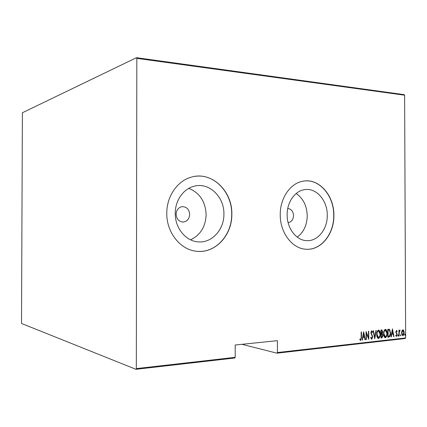 <?xml version="1.0" encoding="UTF-8"?>
<svg xmlns="http://www.w3.org/2000/svg" width="427" height="427" viewBox="0 0 427 427"><rect width="100%" height="100%" fill="white"/><g stroke="black" fill="none" stroke-linecap="round" stroke-linejoin="round"><path stroke-width="0.64" d="M288.097 222.595C291.411 222.088 293.216 219.761 293.52 215.608C293.157 211.264 291.235 208.894 287.745 208.499M189.668 214.407C189.156 209.331 186.658 206.737 182.169 206.631C178.459 207.405 176.442 209.945 176.121 214.253C176.575 219.088 178.913 221.693 183.146 222.061C187.127 221.501 189.3 218.95 189.668 214.407M327.274 215.299C327.525 200.754 316.572 187.805 304.969 189.593C295.196 190.591 286.944 202.024 287.136 214.808C286.944 228.397 296.37 240.529 306.805 240.652C317.848 241.367 327.546 229.053 327.274 215.299M297.251 237.134C303.672 232.261 307.002 225.141 307.232 215.768C306.901 205.814 303.213 198.4 296.162 193.522M223.913 214.028C224.33 197.13 209.524 182.436 194.829 186.049C183.861 188.227 175.086 200.252 175.241 213.436C174.99 228.125 185.953 241.335 198.352 241.885C212 243.139 224.223 229.438 223.913 214.028M190.559 239.819C200.423 235.106 205.617 226.7 206.134 214.6C205.478 201.56 199.692 192.817 188.782 188.366M231.84 214.119C232.448 191.061 211.723 171.094 191.627 177.061C177.605 180.568 166.61 196.244 166.792 213.324C166.477 232.432 180.317 249.72 196.313 251.225C215.117 253.878 232.309 235.192 231.84 214.119M198.005 251.375C216.179 252.715 232.107 234.439 231.701 214.124C232.165 192.742 214.429 173.538 195.411 176.308M333.887 215.373C334.24 195.737 319.252 178.24 303.485 181.112C290.712 182.777 280 197.872 280.24 214.717C279.995 232.651 292.249 248.685 305.929 249.229C320.981 250.622 334.272 233.964 333.887 215.373M306.463 249.261C321.264 250.126 334.09 233.649 333.727 215.379C334.031 196.404 320.074 179.26 304.761 180.952M405.65 337.944L405.148 338.526L276.958 353.182L277.411 352.542L405.65 337.944L404.62 95.194L136.832 58.36L136.469 57.693L22.391 112.76L21.515 323.463L135.957 369.307L136.325 368.597L136.832 58.36M241.949 344.311L276.958 353.182M136.469 57.693L404.118 94.639L404.62 95.194M136.325 368.597L235.202 357.346L234.775 358.007L135.957 369.307M401.892 330.802L403.051 329.767L403.782 330.599L404.134 332.596C404.198 334.085 403.771 335.11 402.864 335.675L401.561 332.873L401.892 330.802M398.914 336.017L398.893 330.268L399.181 330.242L399.181 331.085L399.902 330.076L399.955 330.866L399.245 332.078L399.202 335.985L398.914 336.017M396.502 330.423L397.163 331.171L396.961 331.688L396.496 331.128L396.155 331.939L397.174 334.645L396.448 336.391L395.733 335.686L395.93 335.131L396.437 335.681L396.886 334.709L395.861 331.998L396.502 330.423M388.896 337.127L387.839 337.245L387.812 329.297L389.579 329.398L390.62 333.071C390.764 335.136 390.187 336.487 388.896 337.127L387.839 337.149M381.017 338.003L380.985 329.996L381.984 329.954L382.709 331.8L382.33 333.54L383.019 335.51L381.941 337.901L381.017 338.003M374.698 338.702L373.155 330.802L373.486 330.77L374.73 337.149L375.925 330.519L376.256 330.482L374.773 338.696M366.382 339.625L366.078 339.662L366.046 331.533L368.448 337.682L368.426 331.288L368.736 331.261L368.763 339.364L366.361 333.236L366.382 339.625L366.072 339.566M361.194 337.469L361.173 332.035L361.488 332.003L361.504 337.517L360.671 340.468L359.801 339.625L359.988 338.974L360.692 339.63L361.194 337.469L361.504 337.517M277.411 352.542L277.39 340.661L235.197 345.005L235.202 357.346M363.655 331.779L365.304 339.748L364.968 339.785L364.466 337.229L362.961 337.394L362.47 340.063L362.133 340.1L363.655 331.779M371.736 339.241L370.668 337.592L370.962 337.149L371.736 338.408L372.419 336.967L370.882 332.718L371.864 330.754L372.627 332.019L372.344 332.542L371.677 331.576L371.186 332.654L372.723 336.946L371.736 339.241L371.458 339.187M376.726 334.49C376.619 332.398 377.206 330.914 378.493 330.05L378.824 330.071C379.902 330.882 380.404 332.217 380.329 334.069C380.436 336.156 379.843 337.629 378.552 338.483L378.21 338.456C377.153 337.64 376.657 336.321 376.726 334.49M383.606 333.754C383.505 331.678 384.087 330.204 385.351 329.345L385.672 329.366C386.739 330.167 387.236 331.491 387.161 333.338C387.268 335.408 386.681 336.871 385.41 337.72L385.085 337.693C384.033 336.892 383.542 335.579 383.606 333.754M392.429 328.817L393.993 336.561L393.673 336.599L393.198 334.111L391.778 334.266L391.319 336.86L390.999 336.892L392.429 328.817M397.831 335.579L398.172 334.896L398.124 336.204L397.831 335.579M400.494 335.286L400.836 334.608L400.782 335.91L400.494 335.286M404.785 334.811L405.122 334.133L405.068 335.43L404.785 334.811M361.141 338.857L360.377 340.399M359.908 339.241L360.457 339.54M360.132 339.476L360.553 339.604M363.542 332.403L364.978 339.684L365.304 339.748M362.961 337.394L364.466 337.229M362.149 339.999L362.47 340.063M364.306 336.412L363.697 333.348L363.115 336.54L364.306 336.412M363.382 333.29L363.697 333.348M362.795 336.481L363.115 336.54M366.051 332.163L368.122 337.618L368.448 337.682M368.426 337.677L368.432 338.686M366.051 333.183L366.361 333.236M370.748 337.474L371.575 338.381M371.655 330.754L372.627 332.019M371.351 331.517L370.93 332.019M370.882 332.596L371.186 332.654M370.892 333.012L371.415 333.674M371.09 333.615L371.89 334.426M371.559 334.368L372.376 336.513M372.413 336.887L372.723 336.946M372.333 337.645L371.431 339.171M373.177 330.802L374.404 337.084L374.73 337.149L374.559 337.997M378.578 330.044L379.945 332.964M380.025 334.015L380.329 334.069M379.838 335.846L378.221 338.419L378.552 338.483M376.779 335.505L378.157 337.602M378.53 330.866L378.178 330.813L376.881 332.66M380.03 334.101L378.509 330.872C377.441 331.549 376.945 332.745 377.025 334.458L378.536 337.661C379.614 336.999 380.11 335.814 380.03 334.101M378.178 330.813L378.509 330.872M376.726 334.405L377.025 334.458M381.743 329.927L382.357 331.325M382.405 331.747L382.709 331.8M382.309 332.617L382 333.482L382.33 333.54M382 333.482L382.667 335.003M382.72 335.457L383.019 335.51M382.629 336.262L381.61 337.837L381.941 337.901M381.61 337.837L381.012 337.906M381.877 334.133L381.001 334.111M381.706 330.744L380.991 330.728L381.29 330.786L381.295 333.354L382.411 331.848L381.93 330.76L381.29 330.786M381.364 330.69L381.695 330.744M380.996 333.3L381.295 333.354M381.498 334.149L381.311 337.149L381.754 337.1L382.72 335.542L382.128 334.181L381.167 334.09M381.001 334.122L381.3 334.17M381.012 337.095L381.311 337.149M385.432 329.34L386.766 332.131M386.867 333.284L387.161 333.338M386.648 335.222L385.079 337.661L385.41 337.72M383.676 334.875L385.021 336.844M385.384 330.156L385.037 330.103L383.788 331.822M386.867 333.37L385.367 330.162C384.316 330.834 383.825 332.025 383.905 333.722L385.394 336.903C386.456 336.246 386.947 335.067 386.867 333.37M385.037 330.103L385.367 330.162M383.611 333.668L383.905 333.722M388.97 329.212L389.579 329.398M389.248 329.345L390.219 331.784M390.326 333.017L390.62 333.071M390.134 334.864L388.565 337.068M388.944 330.039L387.812 330.018L388.106 330.082L388.132 336.396L389.509 336.044L390.326 333.103L389.408 330.167L388.106 330.082M387.839 336.343L388.132 336.396M392.312 329.489L393.657 336.503L393.993 336.561M391.778 334.266L393.198 334.111M391.015 336.802L391.319 336.86M393.043 333.322L392.472 330.338L391.922 333.439L393.043 333.322M392.167 330.29L392.472 330.338M391.618 333.386L391.922 333.439M396.405 330.445L397.163 331.171M395.866 331.891L396.155 331.939M395.872 332.302L396.24 332.457M395.904 332.398L397.057 333.77M396.72 333.711L396.827 334.245M396.886 334.592L397.174 334.645M396.774 335.328L396.171 336.321M395.813 335.462L396.309 335.659M397.98 334.987L398.407 335.515M398.076 335.457L397.927 336.049M398.893 331.037L399.181 331.085M399.709 330.108L400.115 330.236M399.779 330.183L399.635 330.754M399.512 330.738L399.784 330.781M399.128 331.074L398.914 332.019L399.245 332.078M398.914 335.932L399.202 335.985M400.638 334.693L401.07 335.222M400.734 335.163L400.59 335.755M402.832 329.756L403.782 330.599M403.451 330.541L403.728 331.565M403.846 332.542L404.134 332.596M403.595 334.181L402.528 335.617L402.864 335.675M401.636 333.85L402.522 334.917M402.752 330.445L401.732 331.315M403.846 332.628L402.837 330.461L401.85 332.846L402.682 334.965L403.846 332.628M402.506 330.402L402.837 330.461M401.561 332.798L401.85 332.846M404.924 334.229L405.351 334.747M405.015 334.693L404.876 335.275M388.015 329.996L388.351 330.055M396.267 332.953L396.598 333.012M398.909 334.005L399.197 334.053M360.591 339.62L360.265 339.556M371.618 338.397L371.293 338.339M371.741 331.576L371.458 331.528M378.258 337.64L377.927 337.576M385.127 336.882L384.796 336.823M396.534 331.128L396.229 331.08M396.352 335.675L396.016 335.617M399.805 330.781L399.491 330.728M402.933 330.455L402.666 330.413M402.682 334.965L402.346 334.907"/></g></svg>
